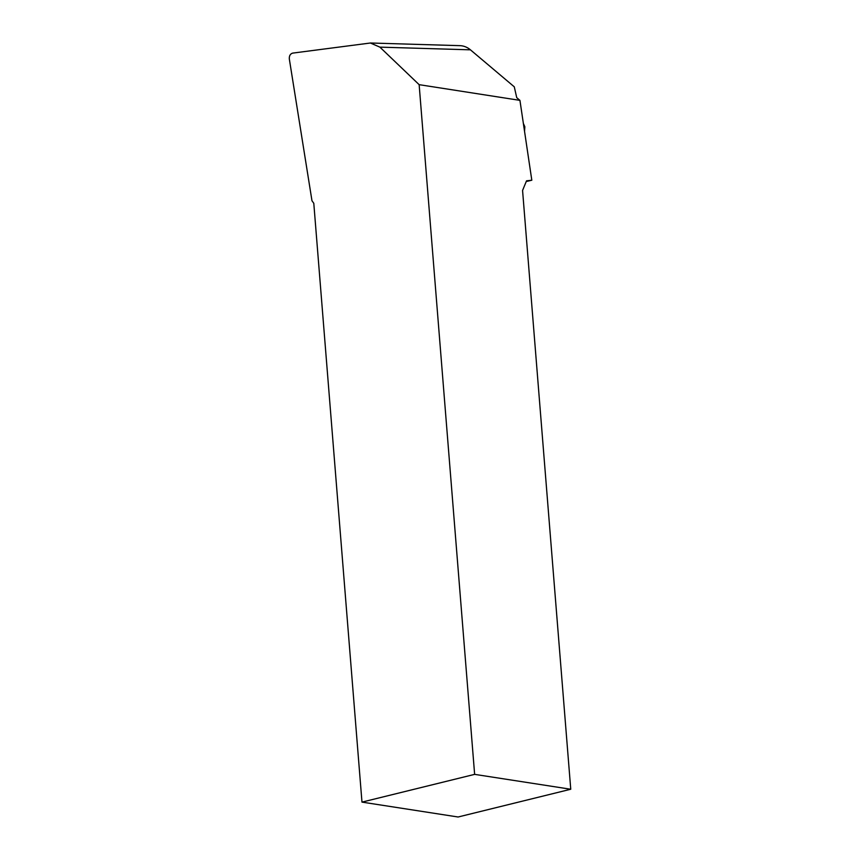 <?xml version="1.0" encoding="UTF-8"?>
<svg xmlns="http://www.w3.org/2000/svg" width="860" height="860" viewBox="0 0 860 860"><rect width="100%" height="100%" fill="white"/><g stroke="black" fill="none" stroke-linecap="round" stroke-linejoin="round"><path stroke-width="1.29" d="M370.38 43L459.874 45.655A23.209 19.339 91.7 0 1 470.431 49.826L514.28 86.828L516.731 97.664L519.934 100.362L419.142 84.667L379.894 47.139L370.402 43.011L292.723 53.105C290.271 53.836 289.143 55.792 289.325 58.974L311.976 200.756L313.792 203.293L361.974 802.111L458.09 817L570.75 789.243L474.634 774.365L419.142 84.667M570.75 789.243L522.568 190.436L526.535 180.826L531.813 180.224L526.234 181.535M519.934 100.362L531.813 180.224M474.634 774.365L361.974 802.111M524.235 129.301L523.525 124.539M379.894 47.139L470.431 49.826M524.546 131.386L524.837 126.753L523.375 123.464"/></g></svg>
